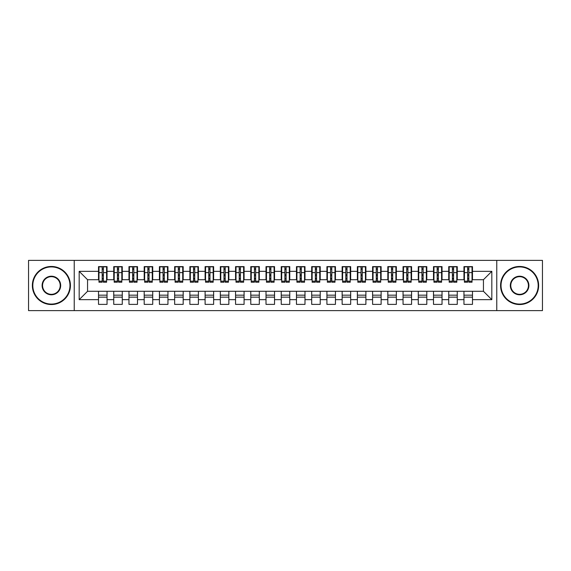 <?xml version="1.0" encoding="UTF-8"?>
<svg xmlns="http://www.w3.org/2000/svg" width="571" height="571" viewBox="0 0 571 571"><rect width="100%" height="100%" fill="white"/><g stroke="black" fill="none" stroke-linecap="round" stroke-linejoin="round"><path stroke-width="0.86" d="M496.77 310.624L542.45 310.624L542.45 260.376L496.77 260.376L496.77 310.624L74.23 310.624L74.23 260.376L28.55 260.376L28.55 310.624L74.23 310.624M467.613 275.829L468.827 275.829L467.613 275.829M472.481 295.171L463.959 295.171M463.959 297.148L472.481 297.148M452.382 275.829L453.602 275.829L452.382 275.829M457.257 295.171L448.727 295.171M448.727 297.148L457.257 297.148M437.158 275.829L438.378 275.829L437.158 275.829M442.033 295.171L433.503 295.171M433.503 297.148L442.033 297.148M421.933 275.829L423.147 275.829L421.933 275.829M426.801 295.171L418.279 295.171M418.279 297.148L426.801 297.148M406.702 275.829L407.922 275.829L406.702 275.829M411.577 295.171L403.047 295.171M403.047 297.148L411.577 297.148M391.478 275.829L392.698 275.829L391.478 275.829M396.353 295.171L387.823 295.171M387.823 297.148L396.353 297.148M376.253 275.829L377.467 275.829L376.253 275.829M381.121 295.171L372.599 295.171M372.599 297.148L381.121 297.148M361.022 275.829L362.242 275.829L361.022 275.829M365.897 295.171L357.367 295.171M357.367 297.148L365.897 297.148M345.798 275.829L347.018 275.829L345.798 275.829M350.673 295.171L342.143 295.171M342.143 297.148L350.673 297.148M330.573 275.829L331.787 275.829L330.573 275.829M335.441 295.171L326.919 295.171M326.919 297.148L335.441 297.148M315.342 275.829L316.562 275.829L315.342 275.829M320.217 295.171L311.687 295.171M311.687 297.148L320.217 297.148M300.118 275.829L301.338 275.829L300.118 275.829M304.993 295.171L296.463 295.171M296.463 297.148L304.993 297.148M284.893 275.829L286.107 275.829L284.893 275.829M289.761 295.171L281.239 295.171M281.239 297.148L289.761 297.148M269.662 275.829L270.882 275.829L269.662 275.829M274.537 295.171L266.007 295.171M266.007 297.148L274.537 297.148M254.438 275.829L255.658 275.829L254.438 275.829M259.313 295.171L250.783 295.171M250.783 297.148L259.313 297.148M239.213 275.829L240.427 275.829L239.213 275.829M244.081 295.171L235.559 295.171M235.559 297.148L244.081 297.148M223.982 275.829L225.202 275.829L223.982 275.829M228.857 295.171L220.327 295.171M220.327 297.148L228.857 297.148M208.758 275.829L209.978 275.829L208.758 275.829M213.633 295.171L205.103 295.171M205.103 297.148L213.633 297.148M193.533 275.829L194.747 275.829L193.533 275.829M198.401 295.171L189.879 295.171M189.879 297.148L198.401 297.148M178.302 275.829L179.522 275.829L178.302 275.829M183.177 295.171L174.647 295.171M174.647 297.148L183.177 297.148M163.078 275.829L164.298 275.829L163.078 275.829M167.953 295.171L159.423 295.171M159.423 297.148L167.953 297.148M147.853 275.829L149.067 275.829L147.853 275.829M152.721 295.171L144.199 295.171M144.199 297.148L152.721 297.148M132.622 275.829L133.842 275.829L132.622 275.829M137.497 295.171L128.967 295.171M128.967 297.148L137.497 297.148M117.398 275.829L118.618 275.829L117.398 275.829M122.273 295.171L113.743 295.171M113.743 297.148L122.273 297.148M496.77 260.376L74.23 260.376M98.976 279.711L87.556 279.711L79.176 271.339L79.176 299.661L98.519 299.661L98.519 304.379L107.041 304.379L107.041 299.661L113.743 299.661L113.743 304.379L122.273 304.379L122.273 299.661L128.967 299.661L128.967 304.379L137.497 304.379L137.497 299.661L144.199 299.661L144.199 304.379L152.721 304.379L152.721 299.661L159.423 299.661L159.423 304.379L167.953 304.379L167.953 299.661L174.647 299.661L174.647 304.379L183.177 304.379L183.177 299.661L189.879 299.661L189.879 304.379L198.401 304.379L198.401 299.661L205.103 299.661L205.103 304.379L213.633 304.379L213.633 299.661L220.327 299.661L220.327 304.379L228.857 304.379L228.857 299.661L235.559 299.661L235.559 304.379L244.081 304.379L244.081 299.661L250.783 299.661L250.783 304.379L259.313 304.379L259.313 299.661L266.007 299.661L266.007 304.379L274.537 304.379L274.537 299.661L281.239 299.661L281.239 304.379L289.761 304.379L289.761 299.661L296.463 299.661L296.463 304.379L304.993 304.379L304.993 299.661L311.687 299.661L311.687 304.379L320.217 304.379L320.217 299.661L326.919 299.661L326.919 304.379L335.441 304.379L335.441 299.661L342.143 299.661L342.143 304.379L350.673 304.379L350.673 299.661L357.367 299.661L357.367 304.379L365.897 304.379L365.897 299.661L372.599 299.661L372.599 304.379L381.121 304.379L381.121 299.661L387.823 299.661L387.823 304.379L396.353 304.379L396.353 299.661L403.047 299.661L403.047 304.379L411.577 304.379L411.577 299.661L418.279 299.661L418.279 304.379L426.801 304.379L426.801 299.661L433.503 299.661L433.503 304.379L442.033 304.379L442.033 299.661L448.727 299.661L448.727 304.379L457.257 304.379L457.257 299.661L463.959 299.661L463.959 304.379L472.481 304.379L472.481 291.289L483.444 291.289L483.444 279.711L472.024 279.711M79.176 271.339L98.519 271.339L98.519 279.711M483.444 279.711L491.824 271.339L472.481 271.339L472.481 266.621L463.959 266.621L463.959 271.339L457.257 271.339L457.257 266.621L448.727 266.621L448.727 271.339L442.033 271.339L442.033 266.621L433.503 266.621L433.503 271.339L426.801 271.339L426.801 266.621L418.279 266.621L418.279 271.339L411.577 271.339L411.577 266.621L403.047 266.621L403.047 271.339L396.353 271.339L396.353 266.621L387.823 266.621L387.823 271.339L381.121 271.339L381.121 266.621L372.599 266.621L372.599 271.339L365.897 271.339L365.897 266.621L357.367 266.621L357.367 271.339L350.673 271.339L350.673 266.621L342.143 266.621L342.143 271.339L335.441 271.339L335.441 266.621L326.919 266.621L326.919 271.339L320.217 271.339L320.217 266.621L311.687 266.621L311.687 271.339L304.993 271.339L304.993 266.621L296.463 266.621L296.463 271.339L289.761 271.339L289.761 266.621L281.239 266.621L281.239 271.339L274.537 271.339L274.537 266.621L266.007 266.621L266.007 271.339L259.313 271.339L259.313 266.621L250.783 266.621L250.783 271.339L244.081 271.339L244.081 266.621L235.559 266.621L235.559 271.339L228.857 271.339L228.857 266.621L220.327 266.621L220.327 271.339L213.633 271.339L213.633 266.621L205.103 266.621L205.103 271.339L198.401 271.339L198.401 266.621L189.879 266.621L189.879 271.339L183.177 271.339L183.177 266.621L174.647 266.621L174.647 271.339L167.953 271.339L167.953 266.621L159.423 266.621L159.423 271.339L152.721 271.339L152.721 266.621L144.199 266.621L144.199 271.339L137.497 271.339L137.497 266.621L128.967 266.621L128.967 271.339L122.273 271.339L122.273 266.621L113.743 266.621L113.743 271.339L107.041 271.339L107.041 266.621L98.519 266.621L98.519 271.339M491.824 271.339L491.824 299.661L472.481 299.661M457.257 299.661L457.257 291.289L472.481 291.289M463.959 299.661L463.959 291.289M472.481 271.339L472.481 279.711M442.033 299.661L442.033 291.289L457.257 291.289M448.727 299.661L448.727 291.289M463.959 271.339L463.959 279.711L456.8 279.711M457.257 271.339L457.257 279.711M426.801 299.661L426.801 291.289L442.033 291.289M433.503 299.661L433.503 291.289M448.727 271.339L448.727 279.711L441.576 279.711M442.033 271.339L442.033 279.711M411.577 299.661L411.577 291.289L426.801 291.289M418.279 299.661L418.279 291.289M433.503 271.339L433.503 279.711L426.344 279.711M426.801 271.339L426.801 279.711M396.353 299.661L396.353 291.289L411.577 291.289M403.047 299.661L403.047 291.289M418.279 271.339L418.279 279.711L411.12 279.711M411.577 271.339L411.577 279.711M381.121 299.661L381.121 291.289L396.353 291.289M387.823 299.661L387.823 291.289M403.047 271.339L403.047 279.711L395.896 279.711M396.353 271.339L396.353 279.711M365.897 299.661L365.897 291.289L381.121 291.289M372.599 299.661L372.599 291.289M387.823 271.339L387.823 279.711L380.664 279.711M381.121 271.339L381.121 279.711M350.673 299.661L350.673 291.289L365.897 291.289M357.367 299.661L357.367 291.289M372.599 271.339L372.599 279.711L365.44 279.711M365.897 271.339L365.897 279.711M335.441 299.661L335.441 291.289L350.673 291.289M342.143 299.661L342.143 291.289M357.367 271.339L357.367 279.711L350.216 279.711M350.673 271.339L350.673 279.711M320.217 299.661L320.217 291.289L335.441 291.289M326.919 299.661L326.919 291.289M342.143 271.339L342.143 279.711L334.984 279.711M335.441 271.339L335.441 279.711M304.993 299.661L304.993 291.289L320.217 291.289M311.687 299.661L311.687 291.289M326.919 271.339L326.919 279.711L319.76 279.711M320.217 271.339L320.217 279.711M289.761 299.661L289.761 291.289L304.993 291.289M296.463 299.661L296.463 291.289M311.687 271.339L311.687 279.711L304.536 279.711M304.993 271.339L304.993 279.711M274.537 299.661L274.537 291.289L289.761 291.289M281.239 299.661L281.239 291.289M296.463 271.339L296.463 279.711L289.304 279.711M289.761 271.339L289.761 279.711M259.313 299.661L259.313 291.289L274.537 291.289M266.007 299.661L266.007 291.289M281.239 271.339L281.239 279.711L274.08 279.711M274.537 271.339L274.537 279.711M244.081 299.661L244.081 291.289L259.313 291.289M250.783 299.661L250.783 291.289M266.007 271.339L266.007 279.711L258.856 279.711M259.313 271.339L259.313 279.711M228.857 299.661L228.857 291.289L244.081 291.289M235.559 299.661L235.559 291.289M250.783 271.339L250.783 279.711L243.624 279.711M244.081 271.339L244.081 279.711M213.633 299.661L213.633 291.289L228.857 291.289M220.327 299.661L220.327 291.289M235.559 271.339L235.559 279.711L228.4 279.711M228.857 271.339L228.857 279.711M198.401 299.661L198.401 291.289L213.633 291.289M205.103 299.661L205.103 291.289M220.327 271.339L220.327 279.711L213.176 279.711M213.633 271.339L213.633 279.711M183.177 299.661L183.177 291.289L198.401 291.289M189.879 299.661L189.879 291.289M205.103 271.339L205.103 279.711L197.944 279.711M198.401 271.339L198.401 279.711M167.953 299.661L167.953 291.289L183.177 291.289M174.647 299.661L174.647 291.289M189.879 271.339L189.879 279.711L182.72 279.711M183.177 271.339L183.177 279.711M152.721 299.661L152.721 291.289L167.953 291.289M159.423 299.661L159.423 291.289M174.647 271.339L174.647 279.711L167.496 279.711M167.953 271.339L167.953 279.711M137.497 299.661L137.497 291.289L152.721 291.289M144.199 299.661L144.199 291.289M159.423 271.339L159.423 279.711L152.264 279.711M152.721 271.339L152.721 279.711M122.273 299.661L122.273 291.289L137.497 291.289M128.967 299.661L128.967 291.289M144.199 271.339L144.199 279.711L137.04 279.711M137.497 271.339L137.497 279.711M107.041 299.661L107.041 291.289L122.273 291.289M113.743 299.661L113.743 291.289M128.967 271.339L128.967 279.711L121.816 279.711M122.273 271.339L122.273 279.711M102.173 275.829L103.387 275.829L102.173 275.829M107.041 295.171L98.519 295.171M98.519 297.148L107.041 297.148M79.176 299.661L87.556 291.289L107.041 291.289M98.519 299.661L98.519 291.289M113.743 271.339L113.743 279.711L106.584 279.711M107.041 271.339L107.041 279.711M87.556 279.711L87.556 291.289M464.416 279.711L463.959 279.711M449.184 279.711L448.727 279.711M433.96 279.711L433.503 279.711M418.736 279.711L418.279 279.711M403.504 279.711L403.047 279.711M388.28 279.711L387.823 279.711M373.056 279.711L372.599 279.711M357.824 279.711L357.367 279.711M342.6 279.711L342.143 279.711M327.376 279.711L326.919 279.711M312.144 279.711L311.687 279.711M296.92 279.711L296.463 279.711M281.696 279.711L281.239 279.711M266.464 279.711L266.007 279.711M251.24 279.711L250.783 279.711M236.016 279.711L235.559 279.711M220.784 279.711L220.327 279.711M205.56 279.711L205.103 279.711M190.336 279.711L189.879 279.711M175.104 279.711L174.647 279.711M159.88 279.711L159.423 279.711M144.656 279.711L144.199 279.711M129.424 279.711L128.967 279.711M114.2 279.711L113.743 279.711M491.824 299.661L483.444 291.289M98.976 266.771L106.584 266.771L98.976 266.771L98.976 282.224L102.173 282.224L102.173 266.828L106.584 266.85L106.584 282.224L103.387 282.224L103.387 266.85M102.173 268.805L103.387 268.805M102.173 280.946L103.387 280.946M103.387 279.033L102.173 279.033M102.173 278.284L103.387 278.284M107.041 273.852L106.584 273.852M107.041 275.829L106.584 275.829M98.976 273.852L98.519 273.852M98.976 275.829L98.519 275.829M114.2 266.771L121.816 266.771L114.2 266.771L114.2 282.224L117.398 282.224L117.398 266.828L121.816 266.85L121.816 282.224L118.618 282.224L118.618 266.85M117.398 268.805L118.618 268.805M117.398 280.946L118.618 280.946M118.618 279.033L117.398 279.033M117.398 278.284L118.618 278.284M122.273 273.852L121.816 273.852M122.273 275.829L121.816 275.829M114.2 273.852L113.743 273.852M114.2 275.829L113.743 275.829M129.424 266.771L137.04 266.771L129.424 266.771L129.424 282.224L132.622 282.224L132.622 266.828L137.04 266.85L137.04 282.224L133.842 282.224L133.842 266.85M132.622 268.805L133.842 268.805M132.622 280.946L133.842 280.946M133.842 279.033L132.622 279.033M132.622 278.284L133.842 278.284M137.497 273.852L137.04 273.852M137.497 275.829L137.04 275.829M129.424 273.852L128.967 273.852M129.424 275.829L128.967 275.829M144.656 266.771L152.264 266.771L144.656 266.771L144.656 282.224L147.853 282.224L147.853 266.828L152.264 266.85L152.264 282.224L149.067 282.224L149.067 266.85M147.853 268.805L149.067 268.805M147.853 280.946L149.067 280.946M149.067 279.033L147.853 279.033M147.853 278.284L149.067 278.284M152.721 273.852L152.264 273.852M152.721 275.829L152.264 275.829M144.656 273.852L144.199 273.852M144.656 275.829L144.199 275.829M159.88 266.771L167.496 266.771L159.88 266.771L159.88 282.224L163.078 282.224L163.078 266.828L167.496 266.85L167.496 282.224L164.298 282.224L164.298 266.85M163.078 268.805L164.298 268.805M163.078 280.946L164.298 280.946M164.298 279.033L163.078 279.033M163.078 278.284L164.298 278.284M167.953 273.852L167.496 273.852M167.953 275.829L167.496 275.829M159.88 273.852L159.423 273.852M159.88 275.829L159.423 275.829M51.39 266.921A18.579 18.579 0 0 0 32.811 285.5A18.579 18.579 0 0 0 51.39 304.079A18.579 18.579 0 0 0 69.969 285.5A18.579 18.579 0 0 0 51.39 266.921M51.39 304.536A19.036 19.036 0 0 1 32.354 285.5A19.036 19.036 0 0 1 51.39 266.464A19.036 19.036 0 0 1 70.426 285.5A19.036 19.036 0 0 1 51.39 304.536M51.39 276.214A9.286 9.286 0 0 1 60.676 285.5A9.286 9.286 0 0 1 51.39 294.786A9.286 9.286 0 0 1 42.104 285.5A9.286 9.286 0 0 1 51.39 276.214M51.39 294.329A8.829 8.829 0 0 0 60.219 285.5A8.829 8.829 0 0 0 51.39 276.671A8.829 8.829 0 0 0 42.561 285.5A8.829 8.829 0 0 0 51.39 294.329M519.61 266.921A18.579 18.579 0 0 0 501.031 285.5A18.579 18.579 0 0 0 519.61 304.079A18.579 18.579 0 0 0 538.189 285.5A18.579 18.579 0 0 0 519.61 266.921M519.61 304.536A19.036 19.036 0 0 1 500.574 285.5A19.036 19.036 0 0 1 519.61 266.464A19.036 19.036 0 0 1 538.646 285.5A19.036 19.036 0 0 1 519.61 304.536M519.61 276.214A9.286 9.286 0 0 1 528.896 285.5A9.286 9.286 0 0 1 519.61 294.786A9.286 9.286 0 0 1 510.324 285.5A9.286 9.286 0 0 1 519.61 276.214M519.61 294.329A8.829 8.829 0 0 0 528.439 285.5A8.829 8.829 0 0 0 519.61 276.671A8.829 8.829 0 0 0 510.781 285.5A8.829 8.829 0 0 0 519.61 294.329M175.104 266.771L182.72 266.771L175.104 266.771L175.104 282.224L178.302 282.224L178.302 266.828L182.72 266.85L182.72 282.224L179.522 282.224L179.522 266.85M178.302 268.805L179.522 268.805M178.302 280.946L179.522 280.946M179.522 279.033L178.302 279.033M178.302 278.284L179.522 278.284M183.177 273.852L182.72 273.852M183.177 275.829L182.72 275.829M175.104 273.852L174.647 273.852M175.104 275.829L174.647 275.829M190.336 266.771L197.944 266.771L190.336 266.771L190.336 282.224L193.533 282.224L193.533 266.828L197.944 266.85L197.944 282.224L194.747 282.224L194.747 266.85M193.533 268.805L194.747 268.805M193.533 280.946L194.747 280.946M194.747 279.033L193.533 279.033M193.533 278.284L194.747 278.284M198.401 273.852L197.944 273.852M198.401 275.829L197.944 275.829M190.336 273.852L189.879 273.852M190.336 275.829L189.879 275.829M205.56 266.771L213.176 266.771L205.56 266.771L205.56 282.224L208.758 282.224L208.758 266.828L213.176 266.85L213.176 282.224L209.978 282.224L209.978 266.85M208.758 268.805L209.978 268.805M208.758 280.946L209.978 280.946M209.978 279.033L208.758 279.033M208.758 278.284L209.978 278.284M213.633 273.852L213.176 273.852M213.633 275.829L213.176 275.829M205.56 273.852L205.103 273.852M205.56 275.829L205.103 275.829M220.784 266.771L228.4 266.771L220.784 266.771L220.784 282.224L223.982 282.224L223.982 266.828L228.4 266.85L228.4 282.224L225.202 282.224L225.202 266.85M223.982 268.805L225.202 268.805M223.982 280.946L225.202 280.946M225.202 279.033L223.982 279.033M223.982 278.284L225.202 278.284M228.857 273.852L228.4 273.852M228.857 275.829L228.4 275.829M220.784 273.852L220.327 273.852M220.784 275.829L220.327 275.829M236.016 266.771L243.624 266.771L236.016 266.771L236.016 282.224L239.213 282.224L239.213 266.828L243.624 266.85L243.624 282.224L240.427 282.224L240.427 266.85M239.213 268.805L240.427 268.805M239.213 280.946L240.427 280.946M240.427 279.033L239.213 279.033M239.213 278.284L240.427 278.284M244.081 273.852L243.624 273.852M244.081 275.829L243.624 275.829M236.016 273.852L235.559 273.852M236.016 275.829L235.559 275.829M251.24 266.771L258.856 266.771L251.24 266.771L251.24 282.224L254.438 282.224L254.438 266.828L258.856 266.85L258.856 282.224L255.658 282.224L255.658 266.85M254.438 268.805L255.658 268.805M254.438 280.946L255.658 280.946M255.658 279.033L254.438 279.033M254.438 278.284L255.658 278.284M259.313 273.852L258.856 273.852M259.313 275.829L258.856 275.829M251.24 273.852L250.783 273.852M251.24 275.829L250.783 275.829M266.464 266.771L274.08 266.771L266.464 266.771L266.464 282.224L269.662 282.224L269.662 266.828L274.08 266.85L274.08 282.224L270.882 282.224L270.882 266.85M269.662 268.805L270.882 268.805M269.662 280.946L270.882 280.946M270.882 279.033L269.662 279.033M269.662 278.284L270.882 278.284M274.537 273.852L274.08 273.852M274.537 275.829L274.08 275.829M266.464 273.852L266.007 273.852M266.464 275.829L266.007 275.829M281.696 266.771L289.304 266.771L281.696 266.771L281.696 282.224L284.893 282.224L284.893 266.828L289.304 266.85L289.304 282.224L286.107 282.224L286.107 266.85M284.893 268.805L286.107 268.805M284.893 280.946L286.107 280.946M286.107 279.033L284.893 279.033M284.893 278.284L286.107 278.284M289.761 273.852L289.304 273.852M289.761 275.829L289.304 275.829M281.696 273.852L281.239 273.852M281.696 275.829L281.239 275.829M296.92 266.771L304.536 266.771L296.92 266.771L296.92 282.224L300.118 282.224L300.118 266.828L304.536 266.85L304.536 282.224L301.338 282.224L301.338 266.85M300.118 268.805L301.338 268.805M300.118 280.946L301.338 280.946M301.338 279.033L300.118 279.033M300.118 278.284L301.338 278.284M304.993 273.852L304.536 273.852M304.993 275.829L304.536 275.829M296.92 273.852L296.463 273.852M296.92 275.829L296.463 275.829M312.144 266.771L319.76 266.771L312.144 266.771L312.144 282.224L315.342 282.224L315.342 266.828L319.76 266.85L319.76 282.224L316.562 282.224L316.562 266.85M315.342 268.805L316.562 268.805M315.342 280.946L316.562 280.946M316.562 279.033L315.342 279.033M315.342 278.284L316.562 278.284M320.217 273.852L319.76 273.852M320.217 275.829L319.76 275.829M312.144 273.852L311.687 273.852M312.144 275.829L311.687 275.829M327.376 266.771L334.984 266.771L327.376 266.771L327.376 282.224L330.573 282.224L330.573 266.828L334.984 266.85L334.984 282.224L331.787 282.224L331.787 266.85M330.573 268.805L331.787 268.805M330.573 280.946L331.787 280.946M331.787 279.033L330.573 279.033M330.573 278.284L331.787 278.284M335.441 273.852L334.984 273.852M335.441 275.829L334.984 275.829M327.376 273.852L326.919 273.852M327.376 275.829L326.919 275.829M342.6 266.771L350.216 266.771L342.6 266.771L342.6 282.224L345.798 282.224L345.798 266.828L350.216 266.85L350.216 282.224L347.018 282.224L347.018 266.85M345.798 268.805L347.018 268.805M345.798 280.946L347.018 280.946M347.018 279.033L345.798 279.033M345.798 278.284L347.018 278.284M350.673 273.852L350.216 273.852M350.673 275.829L350.216 275.829M342.6 273.852L342.143 273.852M342.6 275.829L342.143 275.829M357.824 266.771L365.44 266.771L357.824 266.771L357.824 282.224L361.022 282.224L361.022 266.828L365.44 266.85L365.44 282.224L362.242 282.224L362.242 266.85M361.022 268.805L362.242 268.805M361.022 280.946L362.242 280.946M362.242 279.033L361.022 279.033M361.022 278.284L362.242 278.284M365.897 273.852L365.44 273.852M365.897 275.829L365.44 275.829M357.824 273.852L357.367 273.852M357.824 275.829L357.367 275.829M373.056 266.771L380.664 266.771L373.056 266.771L373.056 282.224L376.253 282.224L376.253 266.828L380.664 266.85L380.664 282.224L377.467 282.224L377.467 266.85M376.253 268.805L377.467 268.805M376.253 280.946L377.467 280.946M377.467 279.033L376.253 279.033M376.253 278.284L377.467 278.284M381.121 273.852L380.664 273.852M381.121 275.829L380.664 275.829M373.056 273.852L372.599 273.852M373.056 275.829L372.599 275.829M388.28 266.771L395.896 266.771L388.28 266.771L388.28 282.224L391.478 282.224L391.478 266.828L395.896 266.85L395.896 282.224L392.698 282.224L392.698 266.85M391.478 268.805L392.698 268.805M391.478 280.946L392.698 280.946M392.698 279.033L391.478 279.033M391.478 278.284L392.698 278.284M396.353 273.852L395.896 273.852M396.353 275.829L395.896 275.829M388.28 273.852L387.823 273.852M388.28 275.829L387.823 275.829M403.504 266.771L411.12 266.771L403.504 266.771L403.504 282.224L406.702 282.224L406.702 266.828L411.12 266.85L411.12 282.224L407.922 282.224L407.922 266.85M406.702 268.805L407.922 268.805M406.702 280.946L407.922 280.946M407.922 279.033L406.702 279.033M406.702 278.284L407.922 278.284M411.577 273.852L411.12 273.852M411.577 275.829L411.12 275.829M403.504 273.852L403.047 273.852M403.504 275.829L403.047 275.829M418.736 266.771L426.344 266.771L418.736 266.771L418.736 282.224L421.933 282.224L421.933 266.828L426.344 266.85L426.344 282.224L423.147 282.224L423.147 266.85M421.933 268.805L423.147 268.805M421.933 280.946L423.147 280.946M423.147 279.033L421.933 279.033M421.933 278.284L423.147 278.284M426.801 273.852L426.344 273.852M426.801 275.829L426.344 275.829M418.736 273.852L418.279 273.852M418.736 275.829L418.279 275.829M433.96 266.771L441.576 266.771L433.96 266.771L433.96 282.224L437.158 282.224L437.158 266.828L441.576 266.85L441.576 282.224L438.378 282.224L438.378 266.85M437.158 268.805L438.378 268.805M437.158 280.946L438.378 280.946M438.378 279.033L437.158 279.033M437.158 278.284L438.378 278.284M442.033 273.852L441.576 273.852M442.033 275.829L441.576 275.829M433.96 273.852L433.503 273.852M433.96 275.829L433.503 275.829M449.184 266.771L456.8 266.771L449.184 266.771L449.184 282.224L452.382 282.224L452.382 266.828L456.8 266.85L456.8 282.224L453.602 282.224L453.602 266.85M452.382 268.805L453.602 268.805M452.382 280.946L453.602 280.946M453.602 279.033L452.382 279.033M452.382 278.284L453.602 278.284M457.257 273.852L456.8 273.852M457.257 275.829L456.8 275.829M449.184 273.852L448.727 273.852M449.184 275.829L448.727 275.829M464.416 266.771L472.024 266.771L464.416 266.771L464.416 282.224L467.613 282.224L467.613 266.828L472.024 266.85L472.024 282.224L468.827 282.224L468.827 266.85M467.613 268.805L468.827 268.805M467.613 280.946L468.827 280.946M468.827 279.033L467.613 279.033M467.613 278.284L468.827 278.284M472.481 273.852L472.024 273.852M472.481 275.829L472.024 275.829M464.416 273.852L463.959 273.852M464.416 275.829L463.959 275.829M98.976 266.85L102.173 266.85M103.387 281.182L106.584 281.182M103.387 272.61L106.584 272.61M98.976 281.182L102.173 281.182M98.976 272.61L102.173 272.61M102.173 274.672L103.387 274.672M102.173 269.212L103.387 269.212M114.2 266.85L117.398 266.85M118.618 281.182L121.816 281.182M118.618 272.61L121.816 272.61M114.2 281.182L117.398 281.182M114.2 272.61L117.398 272.61M117.398 274.672L118.618 274.672M117.398 269.212L118.618 269.212M129.424 266.85L132.622 266.85M133.842 281.182L137.04 281.182M133.842 272.61L137.04 272.61M129.424 281.182L132.622 281.182M129.424 272.61L132.622 272.61M132.622 274.672L133.842 274.672M132.622 269.212L133.842 269.212M144.656 266.85L147.853 266.85M149.067 281.182L152.264 281.182M149.067 272.61L152.264 272.61M144.656 281.182L147.853 281.182M144.656 272.61L147.853 272.61M147.853 274.672L149.067 274.672M147.853 269.212L149.067 269.212M159.88 266.85L163.078 266.85M164.298 281.182L167.496 281.182M164.298 272.61L167.496 272.61M159.88 281.182L163.078 281.182M159.88 272.61L163.078 272.61M163.078 274.672L164.298 274.672M163.078 269.212L164.298 269.212M175.104 266.85L178.302 266.85M179.522 281.182L182.72 281.182M179.522 272.61L182.72 272.61M175.104 281.182L178.302 281.182M175.104 272.61L178.302 272.61M178.302 274.672L179.522 274.672M178.302 269.212L179.522 269.212M190.336 266.85L193.533 266.85M194.747 281.182L197.944 281.182M194.747 272.61L197.944 272.61M190.336 281.182L193.533 281.182M190.336 272.61L193.533 272.61M193.533 274.672L194.747 274.672M193.533 269.212L194.747 269.212M205.56 266.85L208.758 266.85M209.978 281.182L213.176 281.182M209.978 272.61L213.176 272.61M205.56 281.182L208.758 281.182M205.56 272.61L208.758 272.61M208.758 274.672L209.978 274.672M208.758 269.212L209.978 269.212M220.784 266.85L223.982 266.85M225.202 281.182L228.4 281.182M225.202 272.61L228.4 272.61M220.784 281.182L223.982 281.182M220.784 272.61L223.982 272.61M223.982 274.672L225.202 274.672M223.982 269.212L225.202 269.212M236.016 266.85L239.213 266.85M240.427 281.182L243.624 281.182M240.427 272.61L243.624 272.61M236.016 281.182L239.213 281.182M236.016 272.61L239.213 272.61M239.213 274.672L240.427 274.672M239.213 269.212L240.427 269.212M251.24 266.85L254.438 266.85M255.658 281.182L258.856 281.182M255.658 272.61L258.856 272.61M251.24 281.182L254.438 281.182M251.24 272.61L254.438 272.61M254.438 274.672L255.658 274.672M254.438 269.212L255.658 269.212M266.464 266.85L269.662 266.85M270.882 281.182L274.08 281.182M270.882 272.61L274.08 272.61M266.464 281.182L269.662 281.182M266.464 272.61L269.662 272.61M269.662 274.672L270.882 274.672M269.662 269.212L270.882 269.212M281.696 266.85L284.893 266.85M286.107 281.182L289.304 281.182M286.107 272.61L289.304 272.61M281.696 281.182L284.893 281.182M281.696 272.61L284.893 272.61M284.893 274.672L286.107 274.672M284.893 269.212L286.107 269.212M296.92 266.85L300.118 266.85M301.338 281.182L304.536 281.182M301.338 272.61L304.536 272.61M296.92 281.182L300.118 281.182M296.92 272.61L300.118 272.61M300.118 274.672L301.338 274.672M300.118 269.212L301.338 269.212M312.144 266.85L315.342 266.85M316.562 281.182L319.76 281.182M316.562 272.61L319.76 272.61M312.144 281.182L315.342 281.182M312.144 272.61L315.342 272.61M315.342 274.672L316.562 274.672M315.342 269.212L316.562 269.212M327.376 266.85L330.573 266.85M331.787 281.182L334.984 281.182M331.787 272.61L334.984 272.61M327.376 281.182L330.573 281.182M327.376 272.61L330.573 272.61M330.573 274.672L331.787 274.672M330.573 269.212L331.787 269.212M342.6 266.85L345.798 266.85M347.018 281.182L350.216 281.182M347.018 272.61L350.216 272.61M342.6 281.182L345.798 281.182M342.6 272.61L345.798 272.61M345.798 274.672L347.018 274.672M345.798 269.212L347.018 269.212M357.824 266.85L361.022 266.85M362.242 281.182L365.44 281.182M362.242 272.61L365.44 272.61M357.824 281.182L361.022 281.182M357.824 272.61L361.022 272.61M361.022 274.672L362.242 274.672M361.022 269.212L362.242 269.212M373.056 266.85L376.253 266.85M377.467 281.182L380.664 281.182M377.467 272.61L380.664 272.61M373.056 281.182L376.253 281.182M373.056 272.61L376.253 272.61M376.253 274.672L377.467 274.672M376.253 269.212L377.467 269.212M388.28 266.85L391.478 266.85M392.698 281.182L395.896 281.182M392.698 272.61L395.896 272.61M388.28 281.182L391.478 281.182M388.28 272.61L391.478 272.61M391.478 274.672L392.698 274.672M391.478 269.212L392.698 269.212M403.504 266.85L406.702 266.85M407.922 281.182L411.12 281.182M407.922 272.61L411.12 272.61M403.504 281.182L406.702 281.182M403.504 272.61L406.702 272.61M406.702 274.672L407.922 274.672M406.702 269.212L407.922 269.212M418.736 266.85L421.933 266.85M423.147 281.182L426.344 281.182M423.147 272.61L426.344 272.61M418.736 281.182L421.933 281.182M418.736 272.61L421.933 272.61M421.933 274.672L423.147 274.672M421.933 269.212L423.147 269.212M433.96 266.85L437.158 266.85M438.378 281.182L441.576 281.182M438.378 272.61L441.576 272.61M433.96 281.182L437.158 281.182M433.96 272.61L437.158 272.61M437.158 274.672L438.378 274.672M437.158 269.212L438.378 269.212M449.184 266.85L452.382 266.85M453.602 281.182L456.8 281.182M453.602 272.61L456.8 272.61M449.184 281.182L452.382 281.182M449.184 272.61L452.382 272.61M452.382 274.672L453.602 274.672M452.382 269.212L453.602 269.212M464.416 266.85L467.613 266.85M468.827 281.182L472.024 281.182M468.827 272.61L472.024 272.61M464.416 281.182L467.613 281.182M464.416 272.61L467.613 272.61M467.613 274.672L468.827 274.672M467.613 269.212L468.827 269.212"/></g></svg>
